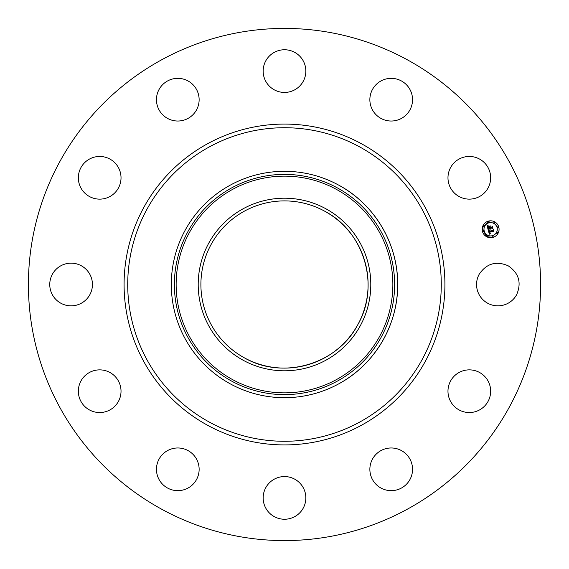 <?xml version="1.0" encoding="UTF-8"?>
<svg xmlns="http://www.w3.org/2000/svg" width="569" height="569" viewBox="0 0 569 569"><rect width="100%" height="100%" fill="white"/><g stroke="black" fill="none" stroke-linecap="round" stroke-linejoin="round"><path stroke-width="0.85" d="M479.176 274.272C486.502 263.497 496.154 260.666 508.138 265.773C518.907 273.099 521.737 282.75 516.631 294.728A21.338 21.338 0 0 1 487.676 303.227A21.338 21.338 0 0 1 479.176 274.272M324.579 211.135A83.6 83.6 0 0 1 357.865 324.579A83.6 83.6 0 0 1 244.421 357.865A83.6 83.6 0 0 1 211.135 244.421A83.6 83.6 0 0 1 324.579 211.135C364.338 231.54 380.298 285.93 357.865 324.579C337.46 364.338 283.07 380.298 244.421 357.865M161.724 509.234A256.086 256.086 0 0 1 59.766 161.724A256.086 256.086 0 0 1 407.276 59.766A256.086 256.086 0 0 1 509.234 407.276A256.086 256.086 0 0 1 161.724 509.234M458.209 372.98A21.338 21.338 0 0 1 487.541 380.099A21.338 21.338 0 0 1 480.414 409.424A21.338 21.338 0 0 1 451.089 402.304A21.338 21.338 0 0 1 458.209 372.98M390.697 447.981A21.338 21.338 0 0 1 412.539 468.813A21.338 21.338 0 0 1 391.707 490.649A21.338 21.338 0 0 1 369.871 469.816A21.338 21.338 0 0 1 390.697 447.981M294.728 479.176A21.338 21.338 0 0 1 303.227 508.138A21.338 21.338 0 0 1 274.272 516.631A21.338 21.338 0 0 1 265.773 487.676A21.338 21.338 0 0 1 294.728 479.176M196.021 458.209A21.338 21.338 0 0 1 188.901 487.541A21.338 21.338 0 0 1 159.576 480.414A21.338 21.338 0 0 1 166.696 451.089A21.338 21.338 0 0 1 196.021 458.209M121.019 390.697A21.338 21.338 0 0 1 100.187 412.539A21.338 21.338 0 0 1 78.351 391.707A21.338 21.338 0 0 1 99.184 369.871A21.338 21.338 0 0 1 121.019 390.697M89.824 294.728A21.338 21.338 0 0 1 60.862 303.227A21.338 21.338 0 0 1 52.369 274.272A21.338 21.338 0 0 1 81.324 265.773A21.338 21.338 0 0 1 89.824 294.728M110.791 196.021A21.338 21.338 0 0 1 81.459 188.901A21.338 21.338 0 0 1 88.586 159.576A21.338 21.338 0 0 1 117.911 166.696A21.338 21.338 0 0 1 110.791 196.021M178.303 121.019A21.338 21.338 0 0 1 156.461 100.187A21.338 21.338 0 0 1 177.293 78.351A21.338 21.338 0 0 1 199.129 99.184A21.338 21.338 0 0 1 178.303 121.019M274.272 89.824A21.338 21.338 0 0 1 265.773 60.862A21.338 21.338 0 0 1 294.728 52.369A21.338 21.338 0 0 1 303.227 81.324A21.338 21.338 0 0 1 274.272 89.824M372.98 110.791A21.338 21.338 0 0 1 380.099 81.459A21.338 21.338 0 0 1 409.424 88.586A21.338 21.338 0 0 1 402.304 117.911A21.338 21.338 0 0 1 372.98 110.791M447.981 178.303A21.338 21.338 0 0 1 468.813 156.461A21.338 21.338 0 0 1 490.649 177.293A21.338 21.338 0 0 1 469.816 199.129A21.338 21.338 0 0 1 447.981 178.303M492.818 237.429A8.45 8.45 0 0 1 482.469 231.455A8.45 8.45 0 0 1 488.444 221.106A8.45 8.45 0 0 1 498.793 227.081A8.45 8.45 0 0 1 492.818 237.429L486.481 236.626M488.444 221.106L482.263 228.126L486.339 236.548M243.127 208.773A86.289 86.289 0 0 0 208.773 325.873A86.289 86.289 0 0 0 325.873 360.227A86.289 86.289 0 0 0 360.227 243.127A86.289 86.289 0 0 0 243.127 208.773M230.232 383.833A113.188 113.188 0 0 1 185.167 230.232A113.188 113.188 0 0 1 338.768 185.167A113.188 113.188 0 0 1 383.833 338.768A113.188 113.188 0 0 1 171.312 284.5A113.188 113.188 0 0 1 338.768 185.167C374.573 204.285 398.08 243.909 397.688 284.5C398.08 325.091 374.573 364.715 338.768 383.833A113.188 113.188 0 0 1 230.232 383.833M494.546 223.219A0.512 0.512 0 0 0 494.902 222.593A0.512 0.512 0 0 0 494.276 222.23A0.512 0.512 0 0 1 494.902 222.593A0.512 0.512 0 0 1 494.546 223.219A0.512 0.512 0 0 1 493.913 222.856A0.512 0.512 0 0 1 494.276 222.23M488.913 222.835A6.657 6.657 0 0 1 497.064 227.543A6.657 6.657 0 0 1 492.356 235.701A6.657 6.657 0 0 1 484.205 230.993A6.657 6.657 0 0 1 488.913 222.835M483.202 230.73A0.512 0.512 0 0 1 483.828 231.092A0.512 0.512 0 0 1 483.465 231.718A0.512 0.512 0 0 1 482.839 231.355A0.512 0.512 0 0 1 483.202 230.73M488.543 221.476A0.512 0.512 0 0 1 489.169 221.839A0.512 0.512 0 0 1 488.814 222.465A0.512 0.512 0 0 1 488.181 222.102A0.512 0.512 0 0 1 488.543 221.476M483.956 224.997A0.512 0.512 0 0 1 484.589 225.36A0.512 0.512 0 0 1 484.226 225.985A0.512 0.512 0 0 1 483.593 225.623A0.512 0.512 0 0 1 483.956 224.997M497.797 226.818A0.512 0.512 0 0 1 498.423 227.18A0.512 0.512 0 0 1 498.06 227.806A0.512 0.512 0 0 1 497.434 227.444A0.512 0.512 0 0 1 497.797 226.818M492.718 237.06A0.512 0.512 0 0 1 492.093 236.697A0.512 0.512 0 0 1 492.455 236.071A0.512 0.512 0 0 1 493.081 236.434A0.512 0.512 0 0 1 492.718 237.06M486.986 236.306A0.512 0.512 0 0 1 486.36 235.943A0.512 0.512 0 0 1 486.723 235.317A0.512 0.512 0 0 1 487.349 235.68A0.512 0.512 0 0 1 486.986 236.306M497.306 233.539A0.512 0.512 0 0 1 496.68 233.176A0.512 0.512 0 0 1 497.043 232.55A0.512 0.512 0 0 1 497.669 232.913A0.512 0.512 0 0 1 497.306 233.539M488.188 229.919L489.411 230.146L488.863 230.708L488.984 231.604L492.861 230.609L493.138 230.082L493.579 231.711L493.024 231.327L489.475 232.28L490.322 233.169L489.212 232.351L489.596 233.283L490.336 233.368L489.368 234.186L488.188 229.919M488.358 229.634L489.525 229.976L488.358 229.634M489.169 230.438L489.212 231.277L492.797 230.317L493.316 229.57L493.807 231.398L493.273 229.798L492.854 230.417L489.141 231.412L489.169 230.438M488.102 229.592L487.114 225.886L488.337 226.185L487.818 226.875L488.081 228.318L489.745 227.87L488.216 228.048L488.181 226.462L488.287 227.934L489.667 227.564L488.764 226.611L490.258 226.213L490.044 227.792L491.844 227.308L492.185 226.725L492.654 228.475L492.036 228.02L490.499 228.432L490.784 228.944L490.236 228.503L490.634 229.151L489.937 228.582L488.437 228.987L488.102 229.592M487.256 225.559L488.522 225.907L487.256 225.559M488.821 226.32L490.364 225.907L488.821 226.32M490.065 226.668L490.265 227.401L491.794 226.995L492.398 226.156L492.953 228.219L492.356 226.384L491.858 227.067L490.194 227.515L490.065 226.668M489.084 231.227L492.854 230.417M492.036 228.02L492.654 228.475M361.407 143.722A160.415 160.415 0 0 1 425.278 361.407A160.415 160.415 0 0 1 207.593 425.278A160.415 160.415 0 0 1 143.722 207.593A160.415 160.415 0 0 1 361.407 143.722M209.335 422.084A156.774 156.774 0 0 1 146.916 209.335A156.774 156.774 0 0 1 359.665 146.916A156.774 156.774 0 0 1 422.084 359.665A156.774 156.774 0 0 1 209.335 422.084M336.45 379.594A108.359 108.359 0 0 0 379.594 232.55A108.359 108.359 0 0 0 232.55 189.406A108.359 108.359 0 0 0 189.406 336.45A108.359 108.359 0 0 0 336.45 379.594M337.296 381.138A110.116 110.116 0 0 0 381.138 231.704A110.116 110.116 0 0 0 231.704 187.862A110.116 110.116 0 0 0 187.862 337.296A110.116 110.116 0 0 0 337.296 381.138"/></g></svg>

